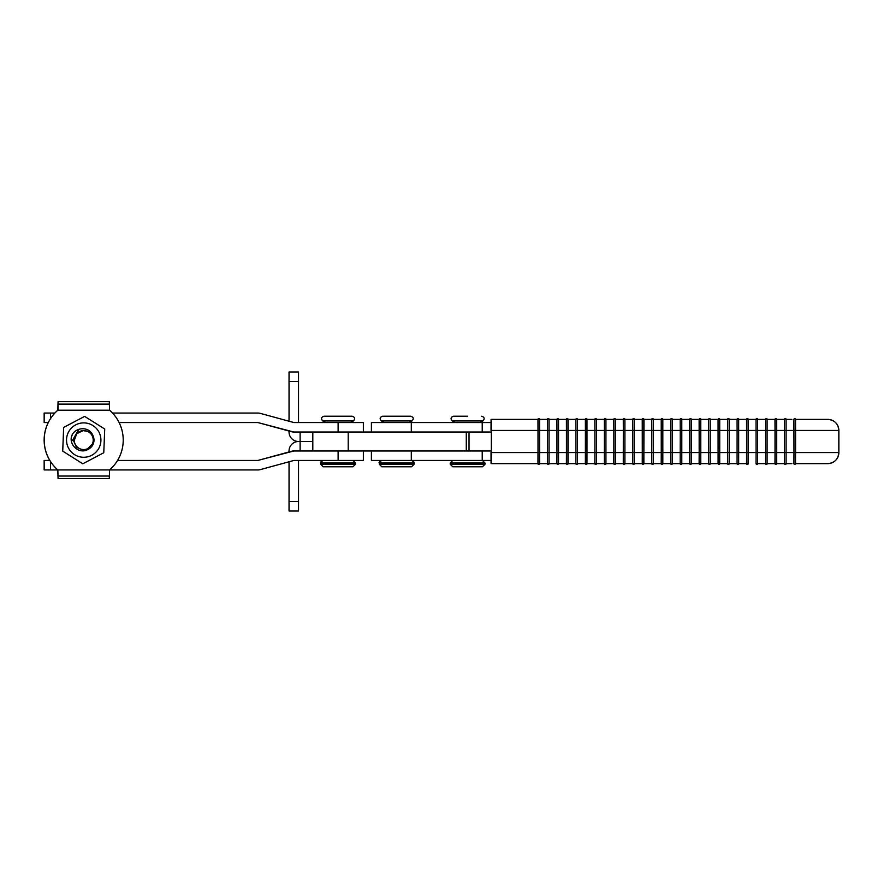 <?xml version="1.0" encoding="UTF-8"?>
<svg xmlns="http://www.w3.org/2000/svg" width="883" height="883" viewBox="0 0 883 883"><rect width="100%" height="100%" fill="white"/><g stroke="black" fill="none" stroke-linecap="round" stroke-linejoin="round"><path stroke-width="1.32" d="M743.972 419.381L738.641 419.381L738.685 452.56L746.588 452.56L746.588 430.44L748.166 430.44L748.166 452.56L756.069 452.56L756.025 419.381A0.795 0.795 90 0 1 756.797 418.586L756.819 418.586A0.795 0.795 90 0 0 756.025 419.381L748.122 419.381L748.166 430.44C748.1 413.641 748.42 420.805 747.338 418.586L747.316 418.586A0.795 0.795 -90 0 0 746.521 419.381L746.588 430.44L737.106 430.44L737.062 463.619L729.159 463.619L737.04 463.619A0.795 0.795 -90 0 0 737.835 464.414A0.795 0.795 -90 0 1 737.062 463.619M746.543 419.381A0.795 0.795 -90 0 1 747.338 418.586A0.795 0.795 -90 0 0 746.543 419.381L738.641 419.381A0.795 0.795 90 0 0 737.857 418.586L737.835 418.586A0.795 0.795 90 0 0 737.04 419.381M723.508 419.381L727.581 419.381L719.678 419.381L719.722 452.56L727.625 452.56L727.625 430.44L729.203 430.44L729.203 452.56L738.685 452.56L738.641 463.619L743.972 463.619M727.559 419.381A0.795 0.795 -90 0 1 728.354 418.586L728.354 418.586A0.795 0.795 -90 0 1 729.159 419.381L737.062 419.381L729.159 419.381L729.203 430.44C729.137 413.641 729.457 420.805 728.376 418.586A0.795 0.795 -90 0 1 729.159 419.381M795.528 419.381A0.795 0.795 90 0 0 794.744 418.586C796.278 420.264 795.23 415.661 795.572 430.44L795.572 452.56C795.23 467.339 796.278 462.736 794.744 464.414A0.795 0.795 -90 0 0 795.528 463.619L827.79 463.619C834.512 462.968 838.199 459.281 838.85 452.56L838.85 430.44C838.199 423.719 834.512 420.032 827.79 419.381L827.79 419.381A11.06 11.06 -90 0 1 838.85 430.44L795.572 430.44L795.528 419.381L827.79 419.381L795.528 419.381A0.795 0.795 90 0 0 794.744 418.586L794.722 418.586A0.795 0.795 90 0 0 793.927 419.381L793.994 452.56L838.85 452.56A11.06 11.06 -90 0 1 827.79 463.619L795.528 463.619L795.572 430.44L786.091 430.44L786.091 452.56L784.512 452.56L784.512 430.44L775.031 430.44L775.031 452.56L784.512 452.56L784.468 463.619L776.565 463.619L776.565 419.381L784.468 419.381L776.565 419.381A0.795 0.795 90 0 0 775.782 418.586L775.76 418.586A0.795 0.795 90 0 0 774.965 419.381M744.104 419.381L765.506 419.381L765.55 452.56L757.647 452.56C757.581 469.359 757.901 462.195 756.819 464.414A0.795 0.795 -90 0 0 757.603 463.619L765.484 463.619L757.603 463.619L757.603 419.381L765.506 419.381A0.795 0.795 -90 0 1 766.278 418.586L766.278 418.586A0.795 0.795 -90 0 1 767.084 419.381L774.987 419.381L767.084 419.381L767.128 452.56L775.031 452.56L774.987 463.619L767.084 463.619L767.128 430.44C767.062 413.641 767.382 420.805 766.301 418.586A0.795 0.795 -90 0 1 767.084 419.381M784.446 419.381A0.795 0.795 -90 0 1 785.241 418.586L785.241 418.586A0.795 0.795 -90 0 1 786.047 419.381L791.852 419.381M727.581 419.381A0.795 0.795 -90 0 1 728.376 418.586A0.795 0.795 -90 0 0 727.581 419.381L727.625 430.44L700.76 430.44C700.694 413.641 701.014 420.805 699.932 418.586A0.795 0.795 90 0 1 700.716 419.381L700.76 452.56L708.663 452.56L708.619 419.381A0.795 0.795 -90 0 1 709.413 418.586L709.391 418.586A0.795 0.795 -90 0 0 708.596 419.381L700.716 419.381A0.795 0.795 90 0 0 699.932 418.586L699.91 418.586A0.795 0.795 90 0 0 699.115 419.381L691.234 419.381L691.279 452.56L699.181 452.56L699.137 419.381A0.795 0.795 90 0 1 699.932 418.586A0.795 0.795 90 0 0 699.137 419.381M681.93 419.381L689.656 419.381A0.795 0.795 -90 0 1 690.451 418.586L690.429 418.586A0.795 0.795 -90 0 1 691.234 419.381A0.795 0.795 -90 0 0 690.451 418.586A0.795 0.795 -90 0 0 689.634 419.381M727.581 463.619A0.795 0.795 90 0 0 728.376 464.414A0.795 0.795 90 0 0 729.159 463.619L729.203 452.56L727.625 452.56L727.581 463.619L719.678 463.619A0.795 0.795 -90 0 1 718.894 464.414A0.795 0.795 -90 0 1 718.1 463.619L710.197 463.619L710.241 430.44L710.241 452.56L708.663 452.56L708.619 463.619L700.716 463.619A0.795 0.795 -90 0 1 699.932 464.414A0.795 0.795 -90 0 1 699.137 463.619L691.234 463.619L691.279 452.56L689.7 452.56L689.656 463.619L681.753 463.619L681.797 452.56L689.7 452.56L689.7 430.44L691.279 430.44C691.212 413.641 691.532 420.805 690.451 418.586A0.795 0.795 -90 0 0 689.656 419.381L689.7 430.44L680.219 430.44L680.175 463.619L672.272 463.619L672.316 452.56L681.797 452.56L681.797 430.44C681.731 413.641 682.051 420.805 680.97 418.586L680.948 418.586A0.795 0.795 90 0 0 680.153 419.381M710.197 463.619A0.795 0.795 90 0 1 709.413 464.414L709.391 464.414A0.795 0.795 90 0 1 708.596 463.619A0.795 0.795 90 0 0 709.413 464.414C710.495 462.195 710.175 469.359 710.241 452.56L719.722 452.56L719.722 430.44C719.656 413.641 719.976 420.805 718.894 418.586A0.795 0.795 90 0 1 719.678 419.381A0.795 0.795 90 0 0 718.894 418.586L718.872 418.586A0.795 0.795 90 0 0 718.078 419.381L718.1 463.619A0.795 0.795 -90 0 0 718.872 464.414L718.872 464.414C719.976 462.195 719.656 469.359 719.722 452.56L719.678 463.619L727.559 463.619A0.795 0.795 90 0 0 728.354 464.414L728.354 464.414C729.457 462.195 729.137 469.359 729.203 452.56L729.203 430.44L737.106 430.44L737.062 419.381A0.795 0.795 90 0 1 737.857 418.586A0.795 0.795 90 0 0 737.062 419.381M633.696 463.619L634.325 463.619L634.391 452.56L632.813 452.56L632.769 463.619L624.866 463.619L624.91 430.44L632.813 430.44L632.769 419.381L624.866 419.381L624.91 452.56L632.813 452.56L632.813 430.44L634.391 430.44L634.391 452.56L642.294 452.56L642.25 419.381L637.692 419.381M632.747 419.381A0.795 0.795 -90 0 1 633.541 418.586L633.541 418.586A0.795 0.795 -90 0 1 634.347 419.381L642.25 419.381A0.795 0.795 90 0 1 643.045 418.586L643.023 418.586A0.795 0.795 90 0 0 642.228 419.381M619.723 419.381L623.288 419.381A0.795 0.795 90 0 1 624.082 418.586A0.795 0.795 90 0 0 623.288 419.381L623.332 430.44L615.429 430.44L615.385 419.381L623.288 419.381A0.795 0.795 90 0 1 624.06 418.586A0.795 0.795 90 0 1 624.866 419.381A0.795 0.795 90 0 0 624.082 418.586L624.06 418.586C625.164 420.805 624.844 413.641 624.91 430.44L623.332 430.44L623.288 463.619L615.385 463.619L615.429 452.56L624.91 452.56C624.844 469.359 625.164 462.195 624.082 464.414A0.795 0.795 -90 0 1 623.288 463.619A0.795 0.795 -90 0 0 624.06 464.414L624.06 464.414A0.795 0.795 -90 0 0 624.866 463.619M586.941 419.381A0.795 0.795 90 0 0 586.146 418.586L586.135 418.586A0.795 0.795 90 0 1 586.941 419.381L586.985 452.56L594.888 452.56L594.888 430.44L594.844 419.381L586.941 419.381L613.806 419.381A0.795 0.795 -90 0 1 614.601 418.586A0.795 0.795 -90 0 0 613.806 419.381L605.904 419.381L605.948 452.56L613.851 452.56L613.851 430.44L615.429 430.44L615.429 452.56L615.429 430.44C615.363 413.641 615.683 420.805 614.601 418.586L614.579 418.586A0.795 0.795 -90 0 0 613.784 419.381L613.851 430.44L604.369 430.44L604.325 463.619L607.725 463.619M670.694 419.381A0.795 0.795 -90 0 1 671.488 418.586C672.57 420.805 672.25 413.641 672.316 430.44L672.316 452.56L672.272 419.381L680.175 419.381L680.219 430.44L662.835 430.44C662.769 413.641 663.089 420.805 662.007 418.586A0.795 0.795 90 0 1 662.791 419.381L662.835 452.56L670.738 452.56L670.694 419.381A0.795 0.795 -90 0 1 671.488 418.586L671.466 418.586A0.795 0.795 -90 0 0 670.672 419.381L662.791 419.381A0.795 0.795 90 0 0 662.007 418.586L661.985 418.586A0.795 0.795 90 0 0 661.19 419.381L653.31 419.381L653.354 452.56L661.257 452.56L661.212 419.381A0.795 0.795 90 0 1 662.007 418.586A0.795 0.795 90 0 0 661.212 419.381M652.526 418.586L652.504 418.586A0.795 0.795 -90 0 0 651.709 419.381L651.775 430.44L653.354 430.44C653.288 413.641 653.608 420.805 652.526 418.586A0.795 0.795 -90 0 1 653.31 419.381A0.795 0.795 -90 0 0 652.526 418.586A0.795 0.795 -90 0 0 651.731 419.381A0.795 0.795 -90 0 1 652.526 418.586M643.95 419.381L643.873 452.56L651.775 452.56L651.775 430.44L634.391 430.44L634.347 419.381L629.436 419.381M615.385 463.619A0.795 0.795 90 0 1 614.601 464.414L614.579 464.414A0.795 0.795 90 0 1 613.784 463.619A0.795 0.795 90 0 0 614.601 464.414C615.683 462.195 615.363 469.359 615.429 452.56L613.851 452.56L613.806 463.619L605.904 463.619L605.948 430.44C605.881 413.641 606.202 420.805 605.12 418.586A0.795 0.795 90 0 1 605.904 419.381A0.795 0.795 90 0 0 605.12 418.586L605.098 418.586A0.795 0.795 90 0 0 604.303 419.381L604.369 430.44L586.985 430.44C586.919 413.641 587.239 420.805 586.146 418.586A0.795 0.795 90 0 0 585.341 419.381M596.4 463.619L594.844 463.619A0.795 0.795 90 0 0 595.639 464.414C596.72 462.195 596.4 469.359 596.466 452.56L596.466 430.44L596.466 452.56L594.888 452.56L594.844 463.619L586.941 463.619A0.795 0.795 -90 0 1 586.146 464.414C587.239 462.195 586.919 469.359 586.985 452.56L586.985 430.44L585.407 430.44L585.363 463.619L577.46 463.619L577.504 452.56L586.985 452.56L586.941 463.619L594.822 463.619A0.795 0.795 90 0 0 595.617 464.414A0.795 0.795 90 0 0 596.422 463.619L604.303 463.619L596.422 463.619L596.466 452.56L605.948 452.56C605.881 469.359 606.202 462.195 605.12 464.414A0.795 0.795 -90 0 1 604.325 463.619A0.795 0.795 -90 0 0 605.098 464.414L605.12 464.414A0.795 0.795 -90 0 0 605.904 463.619M585.363 419.381A0.795 0.795 90 0 1 586.146 418.586A0.795 0.795 90 0 0 585.363 419.381L585.407 430.44L577.504 430.44L577.504 452.56L575.926 452.56L575.926 430.44L566.445 430.44L566.445 452.56L575.926 452.56L575.882 463.619L567.979 463.619L567.979 419.381L575.882 419.381A0.795 0.795 -90 0 1 576.654 418.586L576.654 418.586A0.795 0.795 -90 0 1 577.46 419.381L585.948 419.381M594.822 419.381A0.795 0.795 -90 0 1 595.617 418.586L595.617 418.586A0.795 0.795 -90 0 1 596.422 419.381L604.325 419.381A0.795 0.795 90 0 1 605.12 418.586A0.795 0.795 90 0 0 604.325 419.381M549.016 419.381A0.795 0.795 90 0 0 548.222 418.586L548.211 418.586A0.795 0.795 90 0 1 549.016 419.381L549.06 452.56L556.963 452.56L556.963 430.44L558.542 430.44L558.542 452.56L566.445 452.56L566.4 463.619L558.498 463.619L558.498 419.381L549.016 419.381L556.919 419.381A0.795 0.795 -90 0 1 557.692 418.586L557.703 418.586A0.795 0.795 -90 0 1 558.498 419.381L566.4 419.381A0.795 0.795 90 0 1 567.173 418.586L567.173 418.586A0.795 0.795 90 0 0 566.4 419.381L566.445 430.44L558.542 430.44C558.475 413.641 558.796 420.805 557.703 418.586A0.795 0.795 -90 0 1 558.498 419.381M556.919 419.381A0.795 0.795 -90 0 1 557.703 418.586A0.795 0.795 -90 0 0 556.919 419.381L556.963 430.44L547.482 430.44L547.438 463.619L539.535 463.619L547.416 463.619A0.795 0.795 -90 0 0 548.211 464.414A0.795 0.795 -90 0 1 547.438 463.619L547.879 463.619M556.897 463.619A0.795 0.795 90 0 0 557.692 464.414L557.703 464.414A0.795 0.795 90 0 0 558.498 463.619L556.919 463.619A0.795 0.795 90 0 0 557.703 464.414C558.796 462.195 558.475 469.359 558.542 452.56L556.963 452.56L556.919 463.619L549.016 463.619L549.06 430.44C548.994 413.641 549.314 420.805 548.222 418.586A0.795 0.795 90 0 0 547.416 419.381M537.957 463.619A0.795 0.795 90 0 0 538.74 464.414A0.795 0.795 90 0 0 539.535 463.619L539.579 452.56L538.001 452.56L537.957 463.619L491.334 463.619L491.389 452.56L538.001 452.56L538.001 430.44L539.579 430.44L539.579 452.56L549.06 452.56C548.994 469.359 549.314 462.195 548.222 464.414L548.211 464.414A0.795 0.795 -90 0 0 549.016 463.619M537.935 419.381A0.795 0.795 -90 0 1 538.729 418.586L538.729 418.586A0.795 0.795 -90 0 1 539.535 419.381L547.438 419.381L547.482 430.44L539.579 430.44L539.535 419.381L542.019 419.381M744.104 463.619L748.1 463.619L748.166 452.56L746.588 452.56L746.543 463.619L738.641 463.619A0.795 0.795 -90 0 1 737.857 464.414L737.835 464.414C738.939 462.195 738.618 469.359 738.685 452.56L738.685 430.44C738.618 413.641 738.939 420.805 737.857 418.586A0.795 0.795 90 0 1 738.641 419.381M672.272 463.619A0.795 0.795 90 0 1 671.488 464.414L671.466 464.414A0.795 0.795 90 0 1 670.672 463.619A0.795 0.795 90 0 0 671.488 464.414C672.57 462.195 672.25 469.359 672.316 452.56L670.738 452.56L670.694 463.619L662.791 463.619A0.795 0.795 -90 0 1 662.007 464.414A0.795 0.795 -90 0 1 661.212 463.619L653.31 463.619L653.354 452.56L651.775 452.56L651.731 463.619L643.828 463.619A0.795 0.795 -90 0 1 643.045 464.414A0.795 0.795 -90 0 1 642.25 463.619L635.385 463.619M677.36 463.619L680.153 463.619A0.795 0.795 -90 0 0 680.948 464.414A0.795 0.795 -90 0 1 680.175 463.619M689.656 463.619A0.795 0.795 90 0 0 690.451 464.414A0.795 0.795 90 0 0 691.234 463.619L693.541 463.619M491.334 463.619L537.935 463.619A0.795 0.795 90 0 0 538.729 464.414L538.729 464.414C539.833 462.195 539.513 469.359 539.579 452.56L539.579 430.44C539.513 413.641 539.833 420.805 538.74 418.586A0.795 0.795 -90 0 1 539.535 419.381M585.341 463.619A0.795 0.795 -90 0 0 586.135 464.414L586.135 464.414A0.795 0.795 -90 0 1 585.363 463.619L585.948 463.619M776.565 419.381A0.795 0.795 90 0 0 775.782 418.586A0.795 0.795 90 0 0 774.987 419.381L775.031 430.44L757.647 430.44L757.647 452.56L756.069 452.56L756.025 463.619A0.795 0.795 -90 0 0 756.797 464.414L756.819 464.414A0.795 0.795 -90 0 1 756.025 463.619L757.581 463.619M774.987 419.381A0.795 0.795 90 0 1 775.782 418.586C776.863 420.805 776.543 413.641 776.61 430.44L776.61 452.56C776.543 469.359 776.863 462.195 775.782 464.414A0.795 0.795 -90 0 0 776.565 463.619L784.446 463.619A0.795 0.795 90 0 0 785.241 464.414A0.795 0.795 90 0 0 786.047 463.619L790.395 463.619M791.852 463.619L786.047 463.619L786.091 452.56L793.994 452.56L793.949 463.619A0.795 0.795 -90 0 0 794.744 464.414L794.722 464.414A0.795 0.795 -90 0 1 793.927 463.619M697.669 419.381L695.837 419.381M653.917 419.381L649.844 419.381M491.389 452.56L491.334 419.381L537.957 419.381L491.069 419.381L491.025 430.44M643.828 419.381A0.795 0.795 90 0 0 643.045 418.586A0.795 0.795 90 0 1 643.828 419.381L651.731 419.381M708.619 419.381A0.795 0.795 -90 0 1 709.413 418.586C710.495 420.805 710.175 413.641 710.241 430.44L710.197 419.381L718.1 419.381A0.795 0.795 90 0 1 718.894 418.586A0.795 0.795 90 0 0 718.1 419.381M765.484 463.619A0.795 0.795 90 0 0 766.278 464.414C767.382 462.195 767.062 469.359 767.128 452.56L765.55 452.56L765.506 463.619A0.795 0.795 90 0 0 766.301 464.414A0.795 0.795 90 0 0 767.084 463.619M784.468 419.381L784.512 430.44L786.091 430.44L786.047 419.381A0.795 0.795 -90 0 0 785.263 418.586A0.795 0.795 -90 0 0 784.468 419.381A0.795 0.795 -90 0 1 785.263 418.586C786.345 420.805 786.025 413.641 786.091 430.44L786.091 452.56C786.025 469.359 786.345 462.195 785.263 464.414L785.241 464.414A0.795 0.795 90 0 1 784.468 463.619M694.082 463.619L699.115 463.619L699.181 452.56L700.76 452.56L700.716 463.619L699.137 463.619A0.795 0.795 -90 0 0 699.91 464.414L699.932 464.414C701.014 462.195 700.694 469.359 700.76 452.56L700.76 430.44L691.279 430.44L691.279 452.56C691.212 469.359 691.532 462.195 690.451 464.414L690.429 464.414A0.795 0.795 90 0 1 689.634 463.619L688.177 463.619M681.753 419.381A0.795 0.795 90 0 0 680.97 418.586A0.795 0.795 90 0 1 681.753 419.381L681.797 452.56C681.731 469.359 682.051 462.195 680.97 464.414L680.948 464.414A0.795 0.795 -90 0 0 681.753 463.619M642.25 463.619L642.294 452.56L643.873 452.56L643.828 463.619L642.25 463.619M649.292 463.619L651.709 463.619A0.795 0.795 90 0 0 652.526 464.414C653.608 462.195 653.288 469.359 653.354 452.56L653.354 430.44L662.835 430.44L662.835 452.56C662.769 469.359 663.089 462.195 662.007 464.414L661.985 464.414A0.795 0.795 -90 0 1 661.19 463.619L661.257 452.56L662.835 452.56L662.791 463.619M577.46 463.619A0.795 0.795 90 0 1 576.665 464.414L576.654 464.414A0.795 0.795 90 0 1 575.859 463.619A0.795 0.795 90 0 0 576.665 464.414C577.758 462.195 577.438 469.359 577.504 452.56L577.46 419.381A0.795 0.795 -90 0 0 576.665 418.586A0.795 0.795 -90 0 0 575.882 419.381L575.926 430.44L577.504 430.44C577.438 413.641 577.758 420.805 576.665 418.586A0.795 0.795 -90 0 0 575.882 419.381M596.466 430.44L596.422 419.381A0.795 0.795 -90 0 0 595.639 418.586A0.795 0.795 -90 0 0 594.844 419.381A0.795 0.795 -90 0 1 595.639 418.586C596.72 420.805 596.4 413.641 596.466 430.44M537.957 419.381A0.795 0.795 -90 0 1 538.74 418.586A0.795 0.795 -90 0 0 537.957 419.381L538.001 430.44L491.389 430.44M491.323 450.981L491.323 432.019L469.028 432.019L469.028 450.981L491.323 450.981M491.025 452.56L491.069 463.619M548.222 418.586A0.795 0.795 90 0 0 547.438 419.381A0.795 0.795 90 0 1 548.222 418.586M567.979 463.619A0.795 0.795 -90 0 1 567.184 464.414C568.277 462.195 567.957 469.359 568.023 452.56L568.023 430.44C567.957 413.641 568.277 420.805 567.184 418.586A0.795 0.795 90 0 1 567.979 419.381A0.795 0.795 90 0 0 567.184 418.586A0.795 0.795 90 0 0 566.4 419.381M567.184 464.414A0.795 0.795 -90 0 1 566.4 463.619A0.795 0.795 -90 0 0 567.173 464.414L567.173 464.414M680.175 419.381A0.795 0.795 90 0 1 680.97 418.586A0.795 0.795 90 0 0 680.175 419.381L679.601 419.381M671.488 418.586A0.795 0.795 -90 0 1 672.272 419.381L672.283 419.381A0.795 0.795 -90 0 0 671.488 418.586M651.709 463.619A0.795 0.795 90 0 0 652.504 464.414L652.526 464.414A0.795 0.795 90 0 0 653.31 463.619M614.601 418.586A0.795 0.795 -90 0 1 615.385 419.381A0.795 0.795 -90 0 0 614.601 418.586M642.25 419.381A0.795 0.795 90 0 1 643.045 418.586C644.126 420.805 643.806 413.641 643.873 430.44L643.873 452.56C643.806 469.359 644.126 462.195 643.045 464.414A0.795 0.795 -90 0 1 642.228 463.619L638.696 463.619M632.769 463.619A0.795 0.795 90 0 0 633.564 464.414C634.645 462.195 634.325 469.359 634.391 452.56L634.391 430.44C634.325 413.641 634.645 420.805 633.564 418.586A0.795 0.795 -90 0 0 632.769 419.381A0.795 0.795 -90 0 1 633.564 418.586A0.795 0.795 -90 0 1 634.347 419.381M632.747 463.619A0.795 0.795 90 0 0 633.541 464.414A0.795 0.795 90 0 0 634.347 463.619M709.413 418.586A0.795 0.795 -90 0 1 710.197 419.381A0.795 0.795 -90 0 0 709.413 418.586M794.744 418.586A0.795 0.795 90 0 0 793.949 419.381A0.795 0.795 90 0 1 794.744 418.586M765.506 419.381A0.795 0.795 -90 0 1 766.301 418.586A0.795 0.795 -90 0 0 765.506 419.381M774.965 463.619A0.795 0.795 -90 0 0 775.76 464.414L775.76 464.414A0.795 0.795 -90 0 1 774.987 463.619M748.122 463.619A0.795 0.795 90 0 1 747.338 464.414L747.316 464.414A0.795 0.795 90 0 1 746.521 463.619A0.795 0.795 90 0 0 747.338 464.414C748.42 462.195 748.1 469.359 748.166 452.56L748.166 430.44L757.647 430.44C757.581 413.641 757.901 420.805 756.819 418.586A0.795 0.795 90 0 1 757.603 419.381A0.795 0.795 90 0 0 756.819 418.586A0.795 0.795 90 0 0 756.025 419.381M747.338 418.586A0.795 0.795 -90 0 1 748.122 419.381A0.795 0.795 -90 0 0 747.338 418.586M622.206 463.619L623.63 463.619L622.206 463.619M629.447 463.619L633.453 463.619M635.539 463.619L638.597 463.619M652.305 463.619L654.546 463.619M716.455 463.619L718.078 463.619M707.725 419.381L706.654 419.381M300.11 450.981L300.11 441.5L298.531 441.5A9.481 9.481 0 0 0 289.039 450.981L289.039 451.941M300.11 432.019L300.11 441.5L312.814 441.5L312.748 450.981M289.039 511.025L298.531 511.025L289.039 511.025L289.039 461.776M298.531 511.025L298.531 460.462M289.039 431.059L289.039 432.019A9.481 9.481 0 0 0 298.531 441.5L312.748 441.5L312.748 432.019M289.039 421.224L289.039 371.975L298.531 371.975L298.531 422.538M289.039 371.975L298.531 371.975M467.615 416.213L453.542 416.213C450.749 417.173 450.341 418.752 452.306 420.948L482.913 420.948C484.877 418.752 484.469 417.173 481.676 416.213M452.758 460.462L450.231 462.99L484.988 462.99L484.988 464.259L482.46 466.787L452.758 466.787L467.615 466.787M58.057 478.509L57.781 469.944L58.057 478.509L109.293 478.509L109.569 469.944A39.503 39.503 -90 0 0 109.569 410.209L57.848 410.209A39.503 39.503 -90 0 0 57.848 469.944L58.101 478.509L57.848 469.944A39.503 39.503 -90 0 1 57.848 410.209L57.792 410.209A39.503 39.503 90 0 0 54.823 413.056M58.057 401.655L57.792 410.209L58.057 401.655L58.112 409.988L58.101 401.655L109.293 401.655L109.569 410.209M410.761 416.213L382.626 416.213C379.833 417.173 379.425 418.752 381.39 420.948L411.997 420.948C413.961 418.752 413.553 417.173 410.761 416.213M381.842 460.462C379.425 461.787 378.575 462.626 379.315 462.99L414.072 462.99L414.072 464.259L411.544 466.787L381.842 466.787L396.699 466.787M338.034 416.213L323.962 416.213C321.169 417.173 320.761 418.752 322.725 420.948L322.792 420.948C320.827 418.752 321.235 417.173 324.028 416.213L338.101 416.213L324.028 416.213M49.812 460.462A39.503 39.503 90 0 1 48.256 422.538A39.503 39.503 90 0 0 49.801 460.462M57.792 410.209A39.503 39.503 90 0 0 54.834 413.056M90.64 432.041L83.223 430.606A9.481 9.481 90 0 0 74.249 440.496A9.481 9.481 90 0 0 84.15 449.546A9.481 9.481 90 0 0 93.201 439.657A9.481 9.481 90 0 0 83.223 430.606C89.238 430.683 92.77 433.685 93.819 439.635L93.333 443.707M72.384 440.584L78.863 429.293M71.38 437.35L72.174 434.933L71.38 437.339M74.249 440.496L76.722 433.674L83.234 430.606L76.722 433.674L74.238 440.496L76.711 433.674L83.234 430.606L76.711 433.674L74.238 440.496L76.711 433.674L83.245 430.606L76.7 433.674L74.227 440.496M117.549 460.462L257.836 460.462L291.379 451.312A9.481 9.481 -90 0 1 293.873 450.981L348.2 450.981L312.814 450.981L312.814 432.019L348.2 432.019L348.2 450.981L469.028 450.981M119.106 422.538L257.836 422.538L291.379 431.688A9.481 9.481 90 0 0 293.873 432.019L469.028 432.019M491.036 460.462L371.412 460.462L371.412 450.981M63.653 427.416L62.715 451.114L82.77 463.785L62.726 451.114L63.664 427.416L84.658 416.379L63.664 427.416M66.534 440.054A17.185 17.185 90 0 0 83.708 457.273A17.185 17.185 90 0 0 100.916 440.098A17.185 17.185 90 0 0 83.753 422.891A17.185 17.185 90 0 0 66.534 440.054M84.658 416.379L104.724 429.039L103.775 452.747L82.781 463.785M83.73 450.352L86.368 449.999L93.642 442.747L93.995 440.087A10.276 10.276 -90 0 1 87.693 449.546L83.73 450.352L76.457 447.328L73.466 440.529M93.355 443.63L93.995 440.087L93.355 443.652M93.377 443.564L93.984 440.087L93.377 443.586M93.399 443.487L93.984 440.087L93.399 443.509M93.421 443.409L93.984 440.087L93.421 443.432M93.455 443.332L93.984 440.087L93.443 443.354M92.527 434.778A10.276 10.276 -90 0 1 93.995 440.087L92.527 434.778C88.653 425.893 74.702 427.262 71.622 436.07C68.786 445.01 79.293 454.458 87.693 449.546M491.036 422.538L371.412 422.538L371.412 432.019M350.584 422.538L353.399 420.948C355.363 418.752 354.955 417.173 352.162 416.213L338.101 416.213M323.178 460.462C320.761 461.787 319.922 462.626 320.65 462.99L355.485 462.99L355.485 464.259L352.946 466.787L323.244 466.787L320.717 464.259L323.178 466.787M338.123 450.981L338.123 460.462L293.873 460.462L260.33 469.613A9.481 9.481 -90 0 1 257.836 469.944L44.15 469.944L44.15 460.462L44.194 469.944M338.123 460.462L363.377 460.462L363.377 450.981L363.377 460.462M49.867 460.462L44.194 460.462M44.15 460.462L44.15 469.944M257.781 460.462L293.873 450.981M312.748 460.462L293.873 460.462M338.123 432.019L338.123 422.538L293.873 422.538L260.33 413.387A9.481 9.481 90 0 0 257.836 413.056L112.527 413.056M54.889 413.056L44.15 413.056L44.15 422.538L44.194 413.056M338.123 422.538L363.377 422.538L363.377 432.019L363.377 422.538M48.3 422.538L44.194 422.538M44.15 422.538L44.15 413.056M257.781 422.538L293.818 432.019M312.748 422.538L293.873 422.538M289.039 501.544L298.531 501.544M289.039 381.456L298.531 381.456M484.988 464.259L450.231 464.259L452.758 466.787M58.101 476.047L109.304 476.047M58.101 404.105L109.304 404.105M414.072 464.259L379.315 464.259L381.842 466.787M466.279 432.019L466.279 450.981M411.312 460.462L411.312 450.981M482.228 460.462L482.228 450.981M411.312 432.019L411.312 422.538M482.228 432.019L482.228 422.538M353.399 420.948L322.792 420.948L325.617 422.538M355.485 464.259L320.717 464.259L320.717 462.99C319.988 462.626 320.827 461.787 323.244 460.462M50.519 461.511L50.519 469.944M50.519 418.641L50.519 413.056M480.098 422.538L482.913 420.948M484.988 462.99L482.46 460.462M450.231 462.99L450.231 464.259M455.12 422.538L452.306 420.948M409.182 422.538L411.997 420.948M414.072 462.99C414.811 462.626 413.961 461.787 411.544 460.462M379.315 462.99L379.315 464.259M384.204 422.538L381.39 420.948M320.65 462.99L320.65 464.259M325.551 422.538L322.725 420.948M355.485 462.99L352.946 460.462"/></g></svg>

